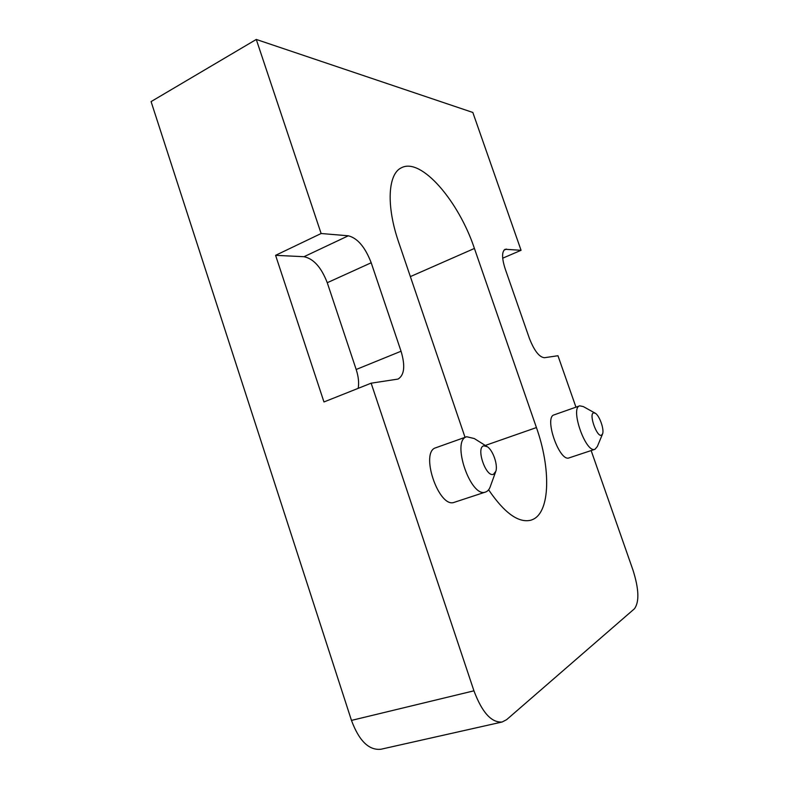 <?xml version="1.0" encoding="UTF-8"?>
<svg xmlns="http://www.w3.org/2000/svg" width="789" height="789" viewBox="0 0 789 789"><rect width="100%" height="100%" fill="white"/><g stroke="black" fill="none" stroke-linecap="round" stroke-linejoin="round"><path stroke-width="1.18" d="M601.474 435.212L602.579 433.881C604.433 429.561 599.462 415.487 595.31 413.249L593.624 412.864C588.515 413.752 596.859 437.53 601.474 435.212M602.431 434.246L597.322 446.544L594.985 449.286C585.832 453.655 569.796 407.903 579.708 405.842L583.249 406.552L594.955 413.051M493.51 474.278L495.857 471.27C498.027 464.948 493.017 450.401 487.424 446.771L483.795 445.824C475.619 447.422 485.975 477.828 493.51 474.278M495.541 472.118L490.541 485.876C489.574 489.022 488.036 491.034 485.916 491.902L485.639 492.001C470.786 498.628 450.943 440.469 466.703 436.741L474.307 438.556L486.655 446.288M465.046 437.333L398.721 242.391C385.949 205.515 387.961 173.57 401.552 167.712C421.336 157.267 458.784 201.363 474.416 248.446L536.431 427.569C550.752 467.897 550.416 511.311 533.108 519.34L531.046 520.158C518.679 523.294 504.536 513.175 488.618 489.811M358.186 388.346C359.143 382.833 358.472 376.55 356.174 369.489L327.257 282.718C321.34 267.392 313.588 258.713 303.992 256.711L348.314 235.793L321.123 233.514L256.277 39.45L472.828 112.462L521.065 250.291L505.098 249.285C501.765 251.602 501.765 258.062 505.128 268.684L529.35 338.264C534.222 350.711 539.252 357.2 544.42 357.723L557.961 355.731L575.96 407.163M348.314 235.793C357.535 238.12 365.159 247.115 371.195 262.767L327.257 282.718M356.174 369.489L401.049 351.233L371.195 262.767M401.049 351.233C405.408 365.84 404.412 375.12 398.06 379.065L371.146 383.188L473.942 690.819C482.059 712.457 491.458 722.842 502.149 721.994L506.627 719.667L634.464 608.753C639.445 601.879 638.952 588.998 632.975 570.092L591.148 450.558M554.302 414.807L554.105 414.866C543.71 417.115 559.48 462.374 569.125 457.867L569.264 457.817M436.297 447.6L435.883 447.728C419.472 451.722 438.881 509.092 454.425 502.268L485.639 492.001M502.149 721.994L380.9 749.254C368.897 750.487 359.084 740.871 351.47 720.406L151.084 101.594L256.277 39.45M502.692 258.19L521.065 250.291M303.992 256.711L275.588 255.33L323.963 401.956L371.146 383.188M275.588 255.33L321.123 233.514M485.304 445.44L536.431 427.569M351.47 720.406L473.942 690.819M410.359 276.604L474.416 248.446M506.518 249.077L503.964 250.182M579.708 405.842L554.105 414.866M594.985 449.286L569.125 457.867M466.703 436.741L435.883 447.728"/></g></svg>
